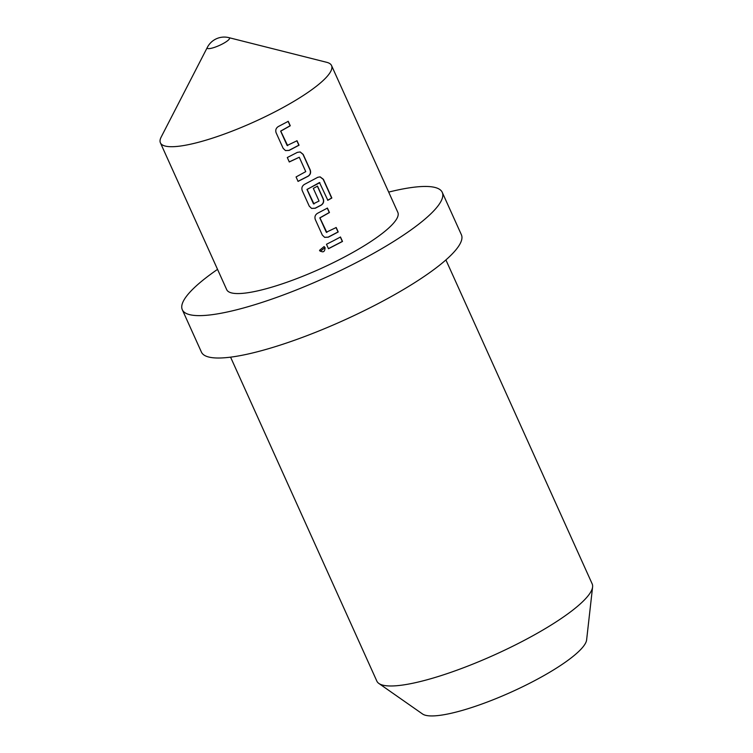 <?xml version="1.0" encoding="UTF-8"?>
<svg xmlns="http://www.w3.org/2000/svg" width="753" height="753" viewBox="0 0 753 753"><rect width="100%" height="100%" fill="white"/><g stroke="black" fill="none" stroke-linecap="round" stroke-linejoin="round"><path stroke-width="1.13" d="M319.526 250.335L324.101 246.56L325.08 247.681C324.825 252.076 322.971 252.961 319.526 250.335L320.034 251.05M324.261 246.673L324.985 247.615L320.354 251.323M296.851 140.736L298.856 145.188L288.983 150.374L285.425 150.553M288.079 121.308L290.084 125.76L280.634 131.097L287.128 145.489L297.03 140.755L299.045 145.207L289.114 150.421L285.481 150.581L283.147 148.322L276.116 132.754C275.259 130.118 276.003 128.057 278.328 126.542L288.258 121.327L290.272 125.779L280.765 131.144L287.684 145.677M300.118 151.946L303.007 154.384L310.038 169.952C310.923 172.597 310.255 174.677 308.024 176.193L297.962 181.341M299.27 157.245L289.303 161.97L287.298 157.518L297.407 152.351L300.212 151.965L303.186 154.403L310.227 169.971C311.102 172.616 310.424 174.696 308.184 176.221L298.075 181.398L296.07 176.946L305.756 171.628L299.27 157.245L289.19 161.914M317.342 186.123L323.093 198.877C323.988 201.512 323.31 203.592 321.079 205.117L315.093 208.214L311.544 208.393M319.884 182.668L306.97 189.427L313.464 203.809L319.037 201.032L313.323 188.391L317.521 186.142L323.282 198.896C324.166 201.531 323.489 203.621 321.249 205.145L315.234 208.261L311.601 208.421L309.257 206.162L302.226 190.594C301.379 187.958 302.113 185.897 304.447 184.391L317.794 177.294L320.138 176.87L323.404 179.327L331.847 198.02L327.837 200.279L319.479 182.527L307.102 189.474L314.02 204.007M336.026 227.5L338.031 231.952L328.157 237.139L324.599 237.317M327.254 208.073L329.259 212.525L319.809 217.862L326.303 232.244L336.205 227.519L338.219 231.971L328.289 237.186L324.656 237.346L322.322 235.087L315.291 219.509C314.443 216.883 315.178 214.812 317.512 213.306L327.433 208.092L329.447 212.544L319.94 217.909L326.858 232.442M340.309 236.988L342.323 241.44L328.374 248.669M222.21 44.069A12.227 2.541 -24.3 0 0 228.903 37.65L326.736 62.32A93.89 19.493 -24.3 0 1 331.546 65.558A93.89 19.493 -24.3 0 1 275.297 111.651A93.89 19.493 -24.3 0 1 160.408 142.825A93.89 19.493 -24.3 0 1 161.161 137.084L207.348 47.383A12.227 2.541 -24.3 0 0 207.875 48.55A12.227 2.541 -24.3 0 0 222.21 44.069M160.408 142.825L226.709 289.679A93.89 19.493 -24.3 0 0 341.608 258.495A93.89 19.493 -24.3 0 0 397.848 212.412L331.546 65.558M333.56 240.687L340.488 237.016L342.502 241.459L328.487 248.725L326.473 244.283L333.56 240.687M230.578 357.157L376.839 681.098A118.127 24.52 -24.3 0 0 378.891 683.47L422.565 714.004A90.68 18.825 -24.3 0 0 425.614 715.303A90.68 18.825 -24.3 0 0 516.822 689.522A90.68 18.825 -24.3 0 0 586.615 639.928L592.592 586.973A118.127 24.52 -24.3 0 0 592.169 583.867L445.908 259.926M378.891 683.47A118.127 24.52 -24.3 0 0 382.863 685.155A118.127 24.52 -24.3 0 0 521.405 641.857A118.127 24.52 -24.3 0 0 592.592 586.973M217.542 269.367A142.609 29.602 -24.3 0 0 182.301 309.728L201.437 352.112A142.609 29.602 -24.3 0 0 375.954 304.749A142.609 29.602 -24.3 0 0 461.391 234.738L442.256 192.354A142.609 29.602 -24.3 0 0 388.68 192.1M182.301 309.728A142.609 29.602 -24.3 0 0 356.818 262.364A142.609 29.602 -24.3 0 0 442.256 192.354M320.025 176.87L323.188 179.336L331.621 198.02L327.64 200.27M228.903 37.65A19.013 19.013 0 0 0 207.348 47.383"/></g></svg>
